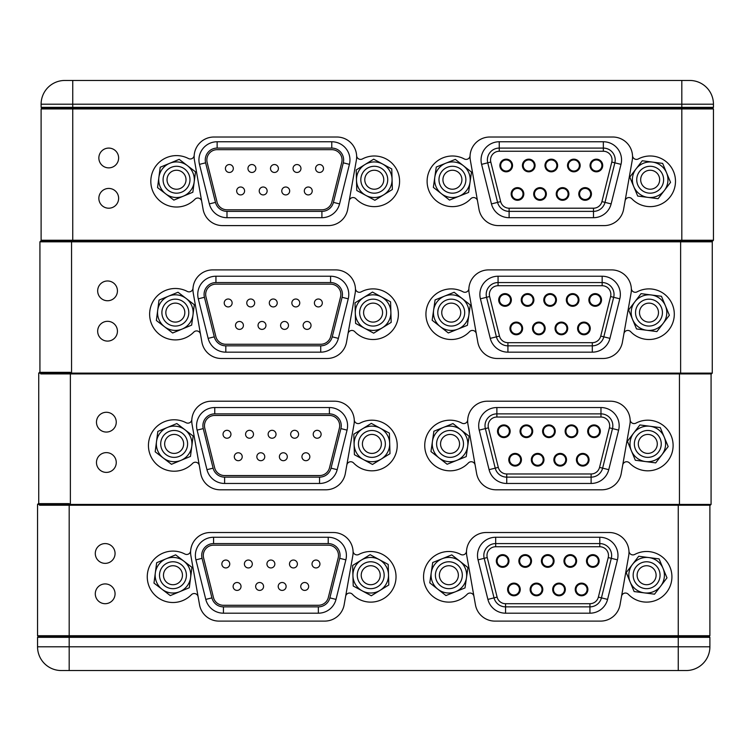 <?xml version="1.0" encoding="UTF-8"?>
<svg xmlns="http://www.w3.org/2000/svg" width="751" height="751" viewBox="0 0 751 751"><rect width="100%" height="100%" fill="white"/><g stroke="black" fill="none" stroke-linecap="round" stroke-linejoin="round"><path stroke-width="1.13" d="M462.56 554.895A3.952 3.952 0 0 0 466.512 551.168A19.77 19.77 0 0 0 466.784 555.721L473.937 596.322A3.952 3.952 0 0 0 467.178 594.276A25.309 25.309 0 0 1 423.555 576.806A25.309 25.309 0 0 1 460.71 554.435A3.952 3.952 0 0 0 462.56 554.895M621.537 596.322L628.7 555.721A19.77 19.77 0 0 0 628.962 551.168A3.952 3.952 0 0 0 634.764 554.435A25.309 25.309 0 0 1 671.92 576.806A25.309 25.309 0 0 1 628.296 594.276A3.952 3.952 0 0 0 621.537 596.322L620.044 604.762A19.77 19.77 0 0 1 600.575 621.105L494.9 621.105A19.77 19.77 0 0 1 475.43 604.762L473.937 596.322M345.638 596.322L352.801 555.721A19.77 19.77 0 0 0 353.064 551.168A3.952 3.952 0 0 0 358.865 554.435A25.309 25.309 0 0 1 396.03 576.806A25.309 25.309 0 0 1 352.397 594.276A3.952 3.952 0 0 0 345.638 596.322L344.155 604.762A19.77 19.77 0 0 1 324.676 621.105L219.001 621.105A19.77 19.77 0 0 1 199.531 604.762L198.123 596.801A3.952 3.952 0 0 0 191.392 594.726A25.703 25.703 0 0 1 147.262 576.806A25.703 25.703 0 0 1 184.868 554.022A3.952 3.952 0 0 0 190.641 550.812A19.77 19.77 0 0 0 190.885 555.721L198.123 596.801M105.178 563.363A9.885 9.885 0 0 0 115.063 553.468A9.885 9.885 0 0 0 105.178 543.583A9.885 9.885 0 0 0 95.293 553.468A9.885 9.885 0 0 0 105.178 563.363M105.178 603.701A9.885 9.885 0 0 0 115.063 593.816A9.885 9.885 0 0 0 105.178 583.921A9.885 9.885 0 0 0 95.293 593.816A9.885 9.885 0 0 0 105.178 603.701M69.186 504.428L37.55 504.428L37.55 635.731L709.892 635.731L709.104 636.529L38.339 636.529L37.55 635.731M353.064 551.168A19.77 19.77 0 0 0 333.322 532.515L210.355 532.515A19.77 19.77 0 0 0 190.641 550.812M628.962 551.168A19.77 19.77 0 0 0 609.221 532.515L486.254 532.515A19.77 19.77 0 0 0 466.512 551.168M709.892 505.226L709.892 635.731M37.55 504.428L38.339 503.639L69.186 503.639M686.161 670.54A23.732 23.732 0 0 0 689.202 670.343A23.732 23.732 0 0 1 686.161 670.54C691.549 670.145 691.549 670.145 686.161 670.54C691.549 670.145 691.549 670.145 686.161 670.54C691.549 670.145 691.549 670.145 686.161 670.54L61.282 670.54A23.732 23.732 0 0 1 37.55 646.808L709.892 646.808A23.732 23.732 0 0 1 686.161 670.54L678.247 670.54L678.247 637.317L37.55 637.317L37.55 646.808A23.732 23.732 0 0 0 61.282 670.54C55.893 670.145 55.893 670.145 61.282 670.54A23.732 23.732 0 0 1 37.55 646.808M37.55 637.317L38.339 636.529L709.104 636.529L709.892 637.317L709.892 646.808A23.732 23.732 0 0 1 690.169 670.202A23.732 23.732 0 0 0 709.892 646.808M709.892 637.317L678.247 637.317L678.247 505.226M69.186 505.226L69.186 670.54L61.282 670.54M689.934 670.239A23.732 23.732 0 0 1 689.211 670.343A23.732 23.732 0 0 0 689.934 670.239M185.384 570.075A13.443 13.443 0 0 1 178.118 587.648A13.443 13.443 0 0 1 160.545 580.373A13.443 13.443 0 0 1 167.82 562.799A13.443 13.443 0 0 1 185.384 570.075M164.197 578.861A9.491 9.491 0 0 0 176.607 583.996A9.491 9.491 0 0 0 181.733 571.586A9.491 9.491 0 0 0 169.332 566.461A9.491 9.491 0 0 0 164.197 578.861M156.527 582.044A17.799 17.799 0 0 0 162.141 589.347L153.983 583.095L156.659 562.724L175.64 554.848L191.946 567.352L189.28 587.733L170.289 595.599L162.141 589.347A17.799 17.799 0 0 0 190.613 577.538A17.799 17.799 0 0 0 166.149 558.782A17.799 17.799 0 0 0 156.527 582.044M382.165 568.169A13.443 13.443 0 0 1 377.772 586.672A13.443 13.443 0 0 1 359.269 582.278A13.443 13.443 0 0 1 363.662 563.776A13.443 13.443 0 0 1 382.165 568.169M362.63 580.204A9.491 9.491 0 0 0 375.697 583.302A9.491 9.491 0 0 0 378.795 570.244A9.491 9.491 0 0 0 365.737 567.146A9.491 9.491 0 0 0 362.63 580.204M355.561 584.56A17.799 17.799 0 0 0 362.264 590.887L353.223 586.005L352.632 565.465L370.121 554.679L388.211 564.442L388.802 584.982L371.304 595.768L362.264 590.887A17.799 17.799 0 0 0 388.502 574.712A17.799 17.799 0 0 0 361.381 560.077A17.799 17.799 0 0 0 355.561 584.56M461.349 570.225A13.443 13.443 0 0 1 453.867 587.704A13.443 13.443 0 0 1 436.378 580.223A13.443 13.443 0 0 1 443.86 562.743A13.443 13.443 0 0 1 461.349 570.225M440.058 578.758A9.491 9.491 0 0 0 452.393 584.034A9.491 9.491 0 0 0 457.678 571.689A9.491 9.491 0 0 0 445.334 566.414A9.491 9.491 0 0 0 440.058 578.758M432.341 581.847A17.799 17.799 0 0 0 437.871 589.216L429.788 582.87L432.707 562.527L451.783 554.886L467.939 567.578L465.019 587.92L445.944 595.571L437.871 589.216A17.799 17.799 0 0 0 466.484 577.754A17.799 17.799 0 0 0 442.245 558.706A17.799 17.799 0 0 0 432.341 581.847M659.951 576.946A13.443 13.443 0 0 1 644.884 588.559A13.443 13.443 0 0 1 633.271 573.501A13.443 13.443 0 0 1 648.338 561.889A13.443 13.443 0 0 1 659.951 576.946M637.195 574.008A9.491 9.491 0 0 0 645.391 584.635A9.491 9.491 0 0 0 656.027 576.439A9.491 9.491 0 0 0 647.831 565.813A9.491 9.491 0 0 0 637.195 574.008M628.962 572.947A17.799 17.799 0 0 0 630.183 582.072L626.231 572.591L638.707 556.256L659.087 558.894L666.991 577.857L654.515 594.191L634.135 591.553L630.183 582.072A17.799 17.799 0 0 0 660.758 586.024A17.799 17.799 0 0 0 648.892 557.571A17.799 17.799 0 0 0 628.962 572.947M225.807 560.039A3.952 3.952 0 0 1 229.759 563.992A3.952 3.952 0 0 1 225.807 567.944A3.952 3.952 0 0 1 221.855 563.992A3.952 3.952 0 0 1 225.807 560.039M248.346 560.039A3.952 3.952 0 0 1 252.308 563.992A3.952 3.952 0 0 1 248.346 567.944A3.952 3.952 0 0 1 244.394 563.992A3.952 3.952 0 0 1 248.346 560.039M270.895 560.039A3.952 3.952 0 0 1 274.847 563.992A3.952 3.952 0 0 1 270.895 567.944A3.952 3.952 0 0 1 266.934 563.992A3.952 3.952 0 0 1 270.895 560.039M293.434 560.039A3.952 3.952 0 0 1 297.387 563.992A3.952 3.952 0 0 1 293.434 567.944A3.952 3.952 0 0 1 289.482 563.992A3.952 3.952 0 0 1 293.434 560.039M315.974 560.039A3.952 3.952 0 0 1 319.935 563.992A3.952 3.952 0 0 1 315.974 567.944A3.952 3.952 0 0 1 312.022 563.992A3.952 3.952 0 0 1 315.974 560.039M304.709 582.504A3.952 3.952 0 0 1 308.661 586.456A3.952 3.952 0 0 1 304.709 590.408A3.952 3.952 0 0 1 300.747 586.456A3.952 3.952 0 0 1 304.709 582.504M282.16 582.504A3.952 3.952 0 0 1 286.122 586.456A3.952 3.952 0 0 1 282.16 590.408A3.952 3.952 0 0 1 278.208 586.456A3.952 3.952 0 0 1 282.16 582.504M259.621 582.504A3.952 3.952 0 0 1 263.573 586.456A3.952 3.952 0 0 1 259.621 590.408A3.952 3.952 0 0 1 255.669 586.456A3.952 3.952 0 0 1 259.621 582.504M237.081 582.504A3.952 3.952 0 0 1 241.033 586.456A3.952 3.952 0 0 1 237.081 590.408A3.952 3.952 0 0 1 233.12 586.456A3.952 3.952 0 0 1 237.081 582.504M213.575 545.17A10.279 10.279 0 0 0 203.596 557.937L213.453 597.486A10.279 10.279 0 0 0 223.432 605.278L318.349 605.278A10.279 10.279 0 0 0 328.328 597.486L338.185 557.937A10.279 10.279 0 0 0 328.215 545.17L213.575 545.17M201.709 555.449A11.866 11.866 0 0 0 202.057 558.322L211.923 597.871A11.866 11.866 0 0 0 223.432 606.864L318.349 606.864A11.866 11.866 0 0 0 329.867 597.871L339.724 558.322A11.866 11.866 0 0 0 328.215 543.583L213.575 543.583A11.866 11.866 0 0 0 201.709 555.449M508.192 560.988A5.539 5.539 0 0 0 502.654 555.449A5.539 5.539 0 0 0 497.115 560.988A5.539 5.539 0 0 0 502.654 566.526A5.539 5.539 0 0 0 508.192 560.988A5.539 5.539 0 0 1 502.654 566.526A5.539 5.539 0 0 1 497.115 560.988M530.732 560.988A5.539 5.539 0 0 0 525.193 555.449A5.539 5.539 0 0 0 519.654 560.988A5.539 5.539 0 0 0 525.193 566.526A5.539 5.539 0 0 0 530.732 560.988A5.539 5.539 0 0 1 525.193 566.526A5.539 5.539 0 0 1 519.654 560.988A5.539 5.539 0 0 0 525.193 566.526A5.539 5.539 0 0 0 530.732 560.988M553.271 560.988A5.539 5.539 0 0 0 547.742 555.449A5.539 5.539 0 0 0 542.203 560.988A5.539 5.539 0 0 0 547.742 566.526A5.539 5.539 0 0 0 553.271 560.988A5.539 5.539 0 0 1 547.742 566.526A5.539 5.539 0 0 1 542.203 560.988M575.82 560.988A5.539 5.539 0 0 0 570.281 555.449A5.539 5.539 0 0 0 564.743 560.988A5.539 5.539 0 0 0 570.281 566.526A5.539 5.539 0 0 0 575.82 560.988A5.539 5.539 0 0 1 570.281 566.526A5.539 5.539 0 0 1 564.743 560.988A5.539 5.539 0 0 0 570.281 566.526A5.539 5.539 0 0 0 575.82 560.988M598.359 560.988A5.539 5.539 0 0 0 592.821 555.449A5.539 5.539 0 0 0 587.291 560.988A5.539 5.539 0 0 0 592.821 566.526A5.539 5.539 0 0 0 598.359 560.988A5.539 5.539 0 0 1 592.821 566.526A5.539 5.539 0 0 1 587.291 560.988M587.085 589.46A5.539 5.539 0 0 0 581.556 583.921A5.539 5.539 0 0 0 576.017 589.46A5.539 5.539 0 0 0 581.556 594.999A5.539 5.539 0 0 0 587.085 589.46A5.539 5.539 0 0 1 581.556 594.999A5.539 5.539 0 0 1 576.017 589.46A5.539 5.539 0 0 0 581.556 594.999A5.539 5.539 0 0 0 587.085 589.46M564.545 589.46A5.539 5.539 0 0 0 559.007 583.921A5.539 5.539 0 0 0 553.468 589.46A5.539 5.539 0 0 0 559.007 594.999A5.539 5.539 0 0 0 564.545 589.46A5.539 5.539 0 0 1 559.007 594.999A5.539 5.539 0 0 1 553.468 589.46A5.539 5.539 0 0 0 559.007 594.999A5.539 5.539 0 0 0 564.545 589.46M542.006 589.46A5.539 5.539 0 0 0 536.467 583.921A5.539 5.539 0 0 0 530.929 589.46A5.539 5.539 0 0 0 536.467 594.999A5.539 5.539 0 0 0 542.006 589.46A5.539 5.539 0 0 1 536.467 594.999A5.539 5.539 0 0 1 530.929 589.46A5.539 5.539 0 0 0 536.467 594.999A5.539 5.539 0 0 0 542.006 589.46M519.457 589.46A5.539 5.539 0 0 0 513.919 583.921A5.539 5.539 0 0 0 508.389 589.46A5.539 5.539 0 0 0 513.919 594.999A5.539 5.539 0 0 0 519.457 589.46A5.539 5.539 0 0 1 513.919 594.999A5.539 5.539 0 0 1 508.389 589.46M483.822 555.449A11.866 11.866 0 0 1 495.688 543.583L495.688 537.256L599.786 537.256A18.193 18.193 0 0 1 617.435 559.852L607.578 599.401A18.193 18.193 0 0 1 589.929 613.192L505.554 613.192A18.193 18.193 0 0 1 487.897 599.401L478.04 559.852L484.179 558.322A11.866 11.866 0 0 1 495.688 543.583L599.786 543.583A11.866 11.866 0 0 1 611.295 558.322L601.438 597.871A11.866 11.866 0 0 1 589.929 606.864L505.554 606.864A11.866 11.866 0 0 1 494.036 597.871L484.179 558.322L487.249 557.552L497.106 597.101A8.702 8.702 0 0 0 505.554 603.701L589.929 603.701A8.702 8.702 0 0 0 598.369 597.101L608.226 557.552A8.702 8.702 0 0 0 599.786 546.747L495.688 546.747A8.702 8.702 0 0 0 487.249 557.552M463.752 423.592A3.952 3.952 0 0 0 467.695 419.865A19.77 19.77 0 0 0 467.967 424.418L475.13 465.01A3.952 3.952 0 0 0 468.371 462.973A25.309 25.309 0 0 1 424.737 445.503A25.309 25.309 0 0 1 461.903 423.132A3.952 3.952 0 0 0 463.752 423.592M622.72 465.01L629.882 424.418A19.77 19.77 0 0 0 630.155 419.865A3.952 3.952 0 0 0 635.947 423.132A25.309 25.309 0 0 1 673.112 445.503A25.309 25.309 0 0 1 629.479 462.973A3.952 3.952 0 0 0 622.72 465.01L621.237 473.459A19.77 19.77 0 0 1 601.758 489.802L496.092 489.802A19.77 19.77 0 0 1 476.613 473.459L475.13 465.01M346.831 465.01L353.984 424.418A19.77 19.77 0 0 0 354.256 419.865A3.952 3.952 0 0 0 360.058 423.132A25.309 25.309 0 0 1 397.213 445.503A25.309 25.309 0 0 1 353.58 462.973A3.952 3.952 0 0 0 346.831 465.01L345.338 473.459A19.77 19.77 0 0 1 325.859 489.802L220.193 489.802A19.77 19.77 0 0 1 200.714 473.459L199.315 465.498A3.952 3.952 0 0 0 192.585 463.423A25.703 25.703 0 0 1 148.445 445.503A25.703 25.703 0 0 1 186.051 422.71A3.952 3.952 0 0 0 191.824 419.499A19.77 19.77 0 0 0 192.068 424.418L199.315 465.498M106.37 432.06A9.885 9.885 0 0 0 116.255 422.165A9.885 9.885 0 0 0 106.37 412.28A9.885 9.885 0 0 0 96.475 422.165A9.885 9.885 0 0 0 106.37 432.06M106.37 472.398A9.885 9.885 0 0 0 116.255 462.513A9.885 9.885 0 0 0 106.37 452.618A9.885 9.885 0 0 0 96.475 462.513A9.885 9.885 0 0 0 106.37 472.398M70.378 373.125L38.733 373.125L38.733 503.639M38.733 504.428L711.075 504.428L710.286 505.226L39.531 505.226M354.256 419.865A19.77 19.77 0 0 0 334.514 401.203L211.547 401.203A19.77 19.77 0 0 0 191.824 419.499M630.155 419.865A19.77 19.77 0 0 0 610.403 401.203L487.437 401.203A19.77 19.77 0 0 0 467.695 419.865M711.075 373.914L711.075 504.428M38.733 373.125L39.531 372.336L70.378 372.336M186.577 438.772A13.443 13.443 0 0 1 179.301 456.345A13.443 13.443 0 0 1 161.737 449.07A13.443 13.443 0 0 1 169.003 431.496A13.443 13.443 0 0 1 186.577 438.772M165.389 447.558A9.491 9.491 0 0 0 177.79 452.684A9.491 9.491 0 0 0 182.925 440.283A9.491 9.491 0 0 0 170.515 435.148A9.491 9.491 0 0 0 165.389 447.558M157.71 450.741A17.799 17.799 0 0 0 163.324 458.044L155.175 451.792L157.841 431.412L176.832 423.545L193.138 436.049L190.463 456.42L171.481 464.296L163.324 458.044A17.799 17.799 0 0 0 191.796 446.235A17.799 17.799 0 0 0 167.332 427.479A17.799 17.799 0 0 0 157.71 450.741M383.348 436.866A13.443 13.443 0 0 1 378.955 455.369A13.443 13.443 0 0 1 360.452 450.975A13.443 13.443 0 0 1 364.845 432.473A13.443 13.443 0 0 1 383.348 436.866M363.822 448.901A9.491 9.491 0 0 0 376.88 451.999A9.491 9.491 0 0 0 379.978 438.941A9.491 9.491 0 0 0 366.92 435.843A9.491 9.491 0 0 0 363.822 448.901M356.753 453.257A17.799 17.799 0 0 0 363.446 459.584L354.406 454.702L353.815 434.162L371.313 423.376L389.394 433.139L389.985 453.679L372.487 464.465L363.446 459.584A17.799 17.799 0 0 0 389.694 443.409A17.799 17.799 0 0 0 362.564 428.774A17.799 17.799 0 0 0 356.753 453.257M462.532 438.922A13.443 13.443 0 0 1 455.05 456.401A13.443 13.443 0 0 1 437.57 448.92A13.443 13.443 0 0 1 445.052 431.44A13.443 13.443 0 0 1 462.532 438.922M441.241 447.455A9.491 9.491 0 0 0 453.585 452.731A9.491 9.491 0 0 0 458.861 440.386A9.491 9.491 0 0 0 446.516 435.111A9.491 9.491 0 0 0 441.241 447.455M433.534 450.544A17.799 17.799 0 0 0 439.053 457.913L430.971 451.567L433.89 431.224L452.966 423.583L469.131 436.275L466.211 456.617L447.136 464.259L439.053 457.913A17.799 17.799 0 0 0 467.666 446.451A17.799 17.799 0 0 0 443.428 427.403A17.799 17.799 0 0 0 433.534 450.544M661.133 445.643A13.443 13.443 0 0 1 646.076 457.256A13.443 13.443 0 0 1 634.464 442.198A13.443 13.443 0 0 1 649.521 430.586A13.443 13.443 0 0 1 661.133 445.643M638.388 442.705A9.491 9.491 0 0 0 646.583 453.332A9.491 9.491 0 0 0 657.209 445.136A9.491 9.491 0 0 0 649.014 434.51A9.491 9.491 0 0 0 638.388 442.705M630.145 441.635A17.799 17.799 0 0 0 631.375 450.769L627.414 441.288L639.89 424.953L660.27 427.591L668.174 446.554L655.707 462.888L635.327 460.25L631.375 450.769A17.799 17.799 0 0 0 661.941 454.721A17.799 17.799 0 0 0 650.084 426.268A17.799 17.799 0 0 0 630.145 441.635M226.99 430.314A3.952 3.952 0 0 1 230.951 434.275A3.952 3.952 0 0 1 226.99 438.227A3.952 3.952 0 0 1 223.038 434.275A3.952 3.952 0 0 1 226.99 430.314M249.539 430.314A3.952 3.952 0 0 1 253.491 434.275A3.952 3.952 0 0 1 249.539 438.227A3.952 3.952 0 0 1 245.577 434.275A3.952 3.952 0 0 1 249.539 430.314M272.078 430.314A3.952 3.952 0 0 1 276.03 434.275A3.952 3.952 0 0 1 272.078 438.227A3.952 3.952 0 0 1 268.126 434.275A3.952 3.952 0 0 1 272.078 430.314M294.617 430.314A3.952 3.952 0 0 1 298.579 434.275A3.952 3.952 0 0 1 294.617 438.227A3.952 3.952 0 0 1 290.665 434.275A3.952 3.952 0 0 1 294.617 430.314M317.166 430.314A3.952 3.952 0 0 1 321.118 434.275A3.952 3.952 0 0 1 317.166 438.227A3.952 3.952 0 0 1 313.214 434.275A3.952 3.952 0 0 1 317.166 430.314M305.892 452.778A3.952 3.952 0 0 1 309.844 456.73A3.952 3.952 0 0 1 305.892 460.692A3.952 3.952 0 0 1 301.94 456.73A3.952 3.952 0 0 1 305.892 452.778M283.352 452.778A3.952 3.952 0 0 1 287.304 456.73A3.952 3.952 0 0 1 283.352 460.692A3.952 3.952 0 0 1 279.391 456.73A3.952 3.952 0 0 1 283.352 452.778M260.804 452.778A3.952 3.952 0 0 1 264.765 456.73A3.952 3.952 0 0 1 260.804 460.692A3.952 3.952 0 0 1 256.851 456.73A3.952 3.952 0 0 1 260.804 452.778M238.264 452.778A3.952 3.952 0 0 1 242.216 456.73A3.952 3.952 0 0 1 238.264 460.692A3.952 3.952 0 0 1 234.312 456.73A3.952 3.952 0 0 1 238.264 452.778M214.758 415.444A10.279 10.279 0 0 0 204.779 428.211L214.645 467.76A10.279 10.279 0 0 0 224.615 475.561L319.541 475.561A10.279 10.279 0 0 0 329.511 467.76L339.377 428.211A10.279 10.279 0 0 0 329.398 415.444L214.758 415.444M202.892 425.723A11.866 11.866 0 0 0 203.249 428.596L213.106 468.145A11.866 11.866 0 0 0 224.615 477.138L319.541 477.138A11.866 11.866 0 0 0 331.05 468.145L340.907 428.596A11.866 11.866 0 0 0 329.398 413.867L214.758 413.867A11.866 11.866 0 0 0 202.892 425.723M509.375 431.262A5.539 5.539 0 0 0 503.837 425.723A5.539 5.539 0 0 0 498.298 431.262A5.539 5.539 0 0 0 503.837 436.8A5.539 5.539 0 0 0 509.375 431.262A5.539 5.539 0 0 1 503.837 436.8A5.539 5.539 0 0 1 498.298 431.262M531.915 431.262A5.539 5.539 0 0 0 526.385 425.723A5.539 5.539 0 0 0 520.847 431.262A5.539 5.539 0 0 0 526.385 436.8A5.539 5.539 0 0 0 531.915 431.262A5.539 5.539 0 0 1 526.385 436.8A5.539 5.539 0 0 1 520.847 431.262M554.463 431.262A5.539 5.539 0 0 0 548.925 425.723A5.539 5.539 0 0 0 543.386 431.262A5.539 5.539 0 0 0 548.925 436.8A5.539 5.539 0 0 0 554.463 431.262A5.539 5.539 0 0 1 548.925 436.8A5.539 5.539 0 0 1 543.386 431.262A5.539 5.539 0 0 0 548.925 436.8A5.539 5.539 0 0 0 554.463 431.262M577.003 431.262A5.539 5.539 0 0 0 571.464 425.723A5.539 5.539 0 0 0 565.935 431.262A5.539 5.539 0 0 0 571.464 436.8A5.539 5.539 0 0 0 577.003 431.262A5.539 5.539 0 0 1 571.464 436.8A5.539 5.539 0 0 1 565.935 431.262A5.539 5.539 0 0 0 571.464 436.8A5.539 5.539 0 0 0 577.003 431.262M599.551 431.262A5.539 5.539 0 0 0 594.013 425.723A5.539 5.539 0 0 0 588.474 431.262A5.539 5.539 0 0 0 594.013 436.8A5.539 5.539 0 0 0 599.551 431.262A5.539 5.539 0 0 1 594.013 436.8A5.539 5.539 0 0 1 588.474 431.262M588.277 459.743A5.539 5.539 0 0 0 582.738 454.205A5.539 5.539 0 0 0 577.2 459.743A5.539 5.539 0 0 0 582.738 465.273A5.539 5.539 0 0 0 588.277 459.743A5.539 5.539 0 0 1 582.738 465.273A5.539 5.539 0 0 1 577.2 459.743A5.539 5.539 0 0 0 582.738 465.273A5.539 5.539 0 0 0 588.277 459.743M565.728 459.743A5.539 5.539 0 0 0 560.199 454.205A5.539 5.539 0 0 0 554.66 459.743A5.539 5.539 0 0 0 560.199 465.273A5.539 5.539 0 0 0 565.728 459.743A5.539 5.539 0 0 1 560.199 465.273A5.539 5.539 0 0 1 554.66 459.743M543.189 459.743A5.539 5.539 0 0 0 537.65 454.205A5.539 5.539 0 0 0 532.112 459.743A5.539 5.539 0 0 0 537.65 465.273A5.539 5.539 0 0 0 543.189 459.743A5.539 5.539 0 0 1 537.65 465.273A5.539 5.539 0 0 1 532.112 459.743A5.539 5.539 0 0 0 537.65 465.273A5.539 5.539 0 0 0 543.189 459.743M520.65 459.743A5.539 5.539 0 0 0 515.111 454.205A5.539 5.539 0 0 0 509.572 459.743A5.539 5.539 0 0 0 515.111 465.273A5.539 5.539 0 0 0 520.65 459.743A5.539 5.539 0 0 1 515.111 465.273A5.539 5.539 0 0 1 509.572 459.743A5.539 5.539 0 0 0 515.111 465.273A5.539 5.539 0 0 0 520.65 459.743M485.015 425.723A11.866 11.866 0 0 1 496.88 413.867L496.88 407.54L600.969 407.54A18.193 18.193 0 0 1 618.627 430.126L608.761 469.675A18.193 18.193 0 0 1 591.112 483.466L506.737 483.466A18.193 18.193 0 0 1 489.089 469.675L479.222 430.126L485.362 428.596A11.866 11.866 0 0 1 496.88 413.867L600.969 413.867A11.866 11.866 0 0 1 612.487 428.596L602.621 468.145A11.866 11.866 0 0 1 591.112 477.138L506.737 477.138A11.866 11.866 0 0 1 495.228 468.145L485.362 428.596L488.432 427.835L498.298 467.385A8.702 8.702 0 0 0 506.737 473.975L591.112 473.975A8.702 8.702 0 0 0 599.551 467.385L609.418 427.835A8.702 8.702 0 0 0 600.969 417.03L496.88 417.03A8.702 8.702 0 0 0 488.432 427.835M464.935 292.289A3.952 3.952 0 0 0 468.887 288.562A19.77 19.77 0 0 0 469.15 293.115L476.312 333.707A3.952 3.952 0 0 0 469.553 331.67A25.309 25.309 0 0 1 425.93 314.2A25.309 25.309 0 0 1 463.085 291.829A3.952 3.952 0 0 0 464.935 292.289M623.912 333.707L631.065 293.115A19.77 19.77 0 0 0 631.338 288.562A3.952 3.952 0 0 0 637.139 291.829A25.309 25.309 0 0 1 674.295 314.2A25.309 25.309 0 0 1 630.671 331.67A3.952 3.952 0 0 0 623.912 333.707L622.419 342.156A19.77 19.77 0 0 1 602.95 358.49L497.275 358.49A19.77 19.77 0 0 1 477.805 342.156L476.312 333.707M348.013 333.707L355.176 293.115A19.77 19.77 0 0 0 355.439 288.562A3.952 3.952 0 0 0 361.24 291.829A25.309 25.309 0 0 1 398.396 314.2A25.309 25.309 0 0 1 354.772 331.67A3.952 3.952 0 0 0 348.013 333.707L346.521 342.156A19.77 19.77 0 0 1 327.051 358.49L221.376 358.49A19.77 19.77 0 0 1 201.906 342.156L200.498 334.195A3.952 3.952 0 0 0 193.767 332.12A25.703 25.703 0 0 1 149.637 314.2A25.703 25.703 0 0 1 187.234 291.407A3.952 3.952 0 0 0 193.007 288.196A19.77 19.77 0 0 0 193.26 293.115L200.498 334.195M107.553 300.747A9.885 9.885 0 0 0 117.438 290.862A9.885 9.885 0 0 0 107.553 280.977A9.885 9.885 0 0 0 97.668 290.862A9.885 9.885 0 0 0 107.553 300.747M107.553 341.095A9.885 9.885 0 0 0 117.438 331.2A9.885 9.885 0 0 0 107.553 321.315A9.885 9.885 0 0 0 97.668 331.2A9.885 9.885 0 0 0 107.553 341.095M39.925 373.125L712.267 373.125L712.267 241.822L39.925 241.822L39.925 372.336M355.439 288.562A19.77 19.77 0 0 0 335.697 269.9L212.73 269.9A19.77 19.77 0 0 0 193.007 288.196M631.338 288.562A19.77 19.77 0 0 0 611.596 269.9L488.629 269.9A19.77 19.77 0 0 0 468.887 288.562M39.925 241.822L40.714 241.033L71.561 241.033L71.561 373.914L40.714 373.914M712.267 373.125L711.469 373.914L71.561 373.914M712.267 241.822L711.469 241.033M187.759 307.469A13.443 13.443 0 0 1 180.493 325.042A13.443 13.443 0 0 1 162.92 317.767A13.443 13.443 0 0 1 170.186 300.193A13.443 13.443 0 0 1 187.759 307.469M166.572 316.255A9.491 9.491 0 0 0 178.973 321.381A9.491 9.491 0 0 0 184.108 308.98A9.491 9.491 0 0 0 171.707 303.845A9.491 9.491 0 0 0 166.572 316.255M158.902 319.438A17.799 17.799 0 0 0 164.516 326.741L156.358 320.489L159.034 300.109L178.015 292.242L194.321 304.746L191.646 325.117L172.664 332.993L164.516 326.741A17.799 17.799 0 0 0 192.988 314.932A17.799 17.799 0 0 0 168.524 296.176A17.799 17.799 0 0 0 158.902 319.438M384.531 305.563A13.443 13.443 0 0 1 380.147 324.066A13.443 13.443 0 0 1 361.644 319.673A13.443 13.443 0 0 1 366.028 301.17A13.443 13.443 0 0 1 384.531 305.563M365.005 317.598A9.491 9.491 0 0 0 378.072 320.696A9.491 9.491 0 0 0 381.17 307.638A9.491 9.491 0 0 0 368.112 304.54A9.491 9.491 0 0 0 365.005 317.598M357.936 321.954A17.799 17.799 0 0 0 364.639 328.281L355.589 323.399L355.007 302.86L372.496 292.073L390.586 301.836L391.177 322.376L373.679 333.162L364.639 328.281A17.799 17.799 0 0 0 390.877 312.106A17.799 17.799 0 0 0 363.747 297.462A17.799 17.799 0 0 0 357.936 321.954M463.724 307.619A13.443 13.443 0 0 1 456.242 325.099A13.443 13.443 0 0 1 438.753 317.617A13.443 13.443 0 0 1 446.235 300.137A13.443 13.443 0 0 1 463.724 307.619M442.423 316.143A9.491 9.491 0 0 0 454.768 321.428A9.491 9.491 0 0 0 460.044 309.083A9.491 9.491 0 0 0 447.709 303.808A9.491 9.491 0 0 0 442.423 316.143M434.716 319.241A17.799 17.799 0 0 0 440.236 326.61L432.163 320.264L435.082 299.921L454.158 292.27L470.314 304.972L467.394 325.314L448.319 332.956L440.236 326.61A17.799 17.799 0 0 0 468.859 315.148A17.799 17.799 0 0 0 444.62 296.101A17.799 17.799 0 0 0 434.716 319.241M662.316 314.34A13.443 13.443 0 0 1 647.259 325.953A13.443 13.443 0 0 1 635.646 310.895A13.443 13.443 0 0 1 650.704 299.283A13.443 13.443 0 0 1 662.316 314.34M639.57 311.402A9.491 9.491 0 0 0 647.766 322.029A9.491 9.491 0 0 0 658.402 313.834A9.491 9.491 0 0 0 650.197 303.207A9.491 9.491 0 0 0 639.57 311.402M631.338 310.332A17.799 17.799 0 0 0 632.558 319.466L628.606 309.985L641.072 293.65L661.453 296.288L669.366 315.251L656.89 331.585L636.51 328.947L632.558 319.466A17.799 17.799 0 0 0 663.133 323.418A17.799 17.799 0 0 0 651.267 294.965A17.799 17.799 0 0 0 631.338 310.332M228.182 299.011A3.952 3.952 0 0 1 232.134 302.963A3.952 3.952 0 0 1 228.182 306.924A3.952 3.952 0 0 1 224.22 302.963A3.952 3.952 0 0 1 228.182 299.011M250.721 299.011A3.952 3.952 0 0 1 254.673 302.963A3.952 3.952 0 0 1 250.721 306.924A3.952 3.952 0 0 1 246.769 302.963A3.952 3.952 0 0 1 250.721 299.011M273.261 299.011A3.952 3.952 0 0 1 277.222 302.963A3.952 3.952 0 0 1 273.261 306.924A3.952 3.952 0 0 1 269.309 302.963A3.952 3.952 0 0 1 273.261 299.011M295.81 299.011A3.952 3.952 0 0 1 299.762 302.963A3.952 3.952 0 0 1 295.81 306.924A3.952 3.952 0 0 1 291.857 302.963A3.952 3.952 0 0 1 295.81 299.011M318.349 299.011A3.952 3.952 0 0 1 322.31 302.963A3.952 3.952 0 0 1 318.349 306.924A3.952 3.952 0 0 1 314.397 302.963A3.952 3.952 0 0 1 318.349 299.011M307.084 321.475A3.952 3.952 0 0 1 311.036 325.427A3.952 3.952 0 0 1 307.084 329.389A3.952 3.952 0 0 1 303.122 325.427A3.952 3.952 0 0 1 307.084 321.475M284.535 321.475A3.952 3.952 0 0 1 288.487 325.427A3.952 3.952 0 0 1 284.535 329.389A3.952 3.952 0 0 1 280.583 325.427A3.952 3.952 0 0 1 284.535 321.475M261.996 321.475A3.952 3.952 0 0 1 265.948 325.427A3.952 3.952 0 0 1 261.996 329.389A3.952 3.952 0 0 1 258.034 325.427A3.952 3.952 0 0 1 261.996 321.475M239.447 321.475A3.952 3.952 0 0 1 243.408 325.427A3.952 3.952 0 0 1 239.447 329.389A3.952 3.952 0 0 1 235.495 325.427A3.952 3.952 0 0 1 239.447 321.475M215.941 284.141A10.279 10.279 0 0 0 205.971 296.908L215.828 336.457A10.279 10.279 0 0 0 225.807 344.258L320.724 344.258A10.279 10.279 0 0 0 330.703 336.457L340.56 296.908A10.279 10.279 0 0 0 330.581 284.141L215.941 284.141M204.084 294.42A11.866 11.866 0 0 0 204.432 297.293L214.288 336.842A11.866 11.866 0 0 0 225.807 345.835L320.724 345.835A11.866 11.866 0 0 0 332.233 336.842L342.099 297.293A11.866 11.866 0 0 0 330.581 282.554L215.941 282.554A11.866 11.866 0 0 0 204.084 294.42M510.558 299.959A5.539 5.539 0 0 0 505.029 294.42A5.539 5.539 0 0 0 499.49 299.959A5.539 5.539 0 0 0 505.029 305.497A5.539 5.539 0 0 0 510.558 299.959A5.539 5.539 0 0 1 505.029 305.497A5.539 5.539 0 0 1 499.49 299.959M533.107 299.959A5.539 5.539 0 0 0 527.568 294.42A5.539 5.539 0 0 0 522.029 299.959A5.539 5.539 0 0 0 527.568 305.497A5.539 5.539 0 0 0 533.107 299.959A5.539 5.539 0 0 1 527.568 305.497A5.539 5.539 0 0 1 522.029 299.959A5.539 5.539 0 0 0 527.568 305.497A5.539 5.539 0 0 0 533.107 299.959M555.646 299.959A5.539 5.539 0 0 0 550.107 294.42A5.539 5.539 0 0 0 544.578 299.959A5.539 5.539 0 0 0 550.107 305.497A5.539 5.539 0 0 0 555.646 299.959A5.539 5.539 0 0 1 550.107 305.497A5.539 5.539 0 0 1 544.578 299.959M578.195 299.959A5.539 5.539 0 0 0 572.656 294.42A5.539 5.539 0 0 0 567.118 299.959A5.539 5.539 0 0 0 572.656 305.497A5.539 5.539 0 0 0 578.195 299.959A5.539 5.539 0 0 1 572.656 305.497A5.539 5.539 0 0 1 567.118 299.959A5.539 5.539 0 0 0 572.656 305.497A5.539 5.539 0 0 0 578.195 299.959M600.734 299.959A5.539 5.539 0 0 0 595.196 294.42A5.539 5.539 0 0 0 589.657 299.959A5.539 5.539 0 0 0 595.196 305.497A5.539 5.539 0 0 0 600.734 299.959A5.539 5.539 0 0 1 595.196 305.497A5.539 5.539 0 0 1 589.657 299.959M589.46 328.44A5.539 5.539 0 0 0 583.921 322.902A5.539 5.539 0 0 0 578.392 328.44A5.539 5.539 0 0 0 583.921 333.97A5.539 5.539 0 0 0 589.46 328.44A5.539 5.539 0 0 1 583.921 333.97A5.539 5.539 0 0 1 578.392 328.44A5.539 5.539 0 0 0 583.921 333.97A5.539 5.539 0 0 0 589.46 328.44M566.921 328.44A5.539 5.539 0 0 0 561.382 322.902A5.539 5.539 0 0 0 555.843 328.44A5.539 5.539 0 0 0 561.382 333.97A5.539 5.539 0 0 0 566.921 328.44A5.539 5.539 0 0 1 561.382 333.97A5.539 5.539 0 0 1 555.843 328.44A5.539 5.539 0 0 0 561.382 333.97A5.539 5.539 0 0 0 566.921 328.44M544.372 328.44A5.539 5.539 0 0 0 538.842 322.902A5.539 5.539 0 0 0 533.304 328.44A5.539 5.539 0 0 0 538.842 333.97A5.539 5.539 0 0 0 544.372 328.44A5.539 5.539 0 0 1 538.842 333.97A5.539 5.539 0 0 1 533.304 328.44A5.539 5.539 0 0 0 538.842 333.97A5.539 5.539 0 0 0 544.372 328.44M521.832 328.44A5.539 5.539 0 0 0 516.294 322.902A5.539 5.539 0 0 0 510.755 328.44A5.539 5.539 0 0 0 516.294 333.97A5.539 5.539 0 0 0 521.832 328.44A5.539 5.539 0 0 1 516.294 333.97A5.539 5.539 0 0 1 510.755 328.44M486.197 294.42A11.866 11.866 0 0 1 498.063 282.554L498.063 276.227L602.161 276.227A18.193 18.193 0 0 1 619.81 298.823L609.953 338.372A18.193 18.193 0 0 1 592.295 352.163L507.92 352.163A18.193 18.193 0 0 1 490.272 338.372L480.415 298.823L486.554 297.293A11.866 11.866 0 0 1 498.063 282.554L602.161 282.554A11.866 11.866 0 0 1 613.67 297.293L603.813 336.842A11.866 11.866 0 0 1 592.295 345.835L507.92 345.835A11.866 11.866 0 0 1 496.411 336.842L486.554 297.293L489.624 296.532L499.481 336.082A8.702 8.702 0 0 0 507.92 342.672L592.295 342.672A8.702 8.702 0 0 0 600.744 336.082L610.601 296.532A8.702 8.702 0 0 0 602.161 285.727L498.063 285.727A8.702 8.702 0 0 0 489.624 296.532M466.118 159.4A3.952 3.952 0 0 0 470.07 155.673A19.77 19.77 0 0 0 470.342 160.226L477.495 200.827A3.952 3.952 0 0 0 470.746 198.78A25.309 25.309 0 0 1 427.112 181.31A25.309 25.309 0 0 1 464.268 158.94A3.952 3.952 0 0 0 466.118 159.4M625.095 200.827L632.258 160.226A19.77 19.77 0 0 0 632.52 155.673A3.952 3.952 0 0 0 638.322 158.94A25.309 25.309 0 0 1 675.487 181.31A25.309 25.309 0 0 1 631.854 198.78A3.952 3.952 0 0 0 625.095 200.827L623.612 209.266A19.77 19.77 0 0 1 604.133 225.61L498.457 225.61A19.77 19.77 0 0 1 478.988 209.266L477.495 200.827M349.196 200.827L356.359 160.226A19.77 19.77 0 0 0 356.631 155.673A3.952 3.952 0 0 0 362.423 158.94A25.309 25.309 0 0 1 399.588 181.31A25.309 25.309 0 0 1 355.955 198.78A3.952 3.952 0 0 0 349.196 200.827L347.713 209.266A19.77 19.77 0 0 1 328.234 225.61L222.568 225.61A19.77 19.77 0 0 1 203.089 209.266L201.69 201.306A3.952 3.952 0 0 0 194.96 199.231A25.703 25.703 0 0 1 150.82 181.31A25.703 25.703 0 0 1 188.426 158.527A3.952 3.952 0 0 0 194.199 155.316A19.77 19.77 0 0 0 194.443 160.226L201.69 201.306M108.735 167.867A9.885 9.885 0 0 0 118.63 157.982A9.885 9.885 0 0 0 108.735 148.088A9.885 9.885 0 0 0 98.85 157.982A9.885 9.885 0 0 0 108.735 167.867M108.735 208.205A9.885 9.885 0 0 0 118.63 198.32A9.885 9.885 0 0 0 108.735 188.435A9.885 9.885 0 0 0 98.85 198.32A9.885 9.885 0 0 0 108.735 208.205M713.45 240.245L713.45 108.933L41.108 108.933L41.108 240.245L713.45 240.245L712.661 241.033L41.896 241.033L41.108 240.245M356.631 155.673A19.77 19.77 0 0 0 336.88 137.02L213.913 137.02A19.77 19.77 0 0 0 194.199 155.316M632.52 155.673A19.77 19.77 0 0 0 612.778 137.02L489.812 137.02A19.77 19.77 0 0 0 470.07 155.673M41.108 108.933L41.896 108.144L712.661 108.144L41.896 108.144L41.108 107.355L713.45 107.355L713.45 104.192L681.814 104.192L681.814 241.033M713.45 108.933L712.661 108.144L713.45 107.355M681.814 80.46L689.718 80.46L681.814 80.46L681.814 104.192L72.753 104.192L72.753 80.46L64.839 80.46L689.718 80.46C695.567 80.92 695.567 80.92 689.718 80.46A23.732 23.732 0 0 1 713.45 104.192A23.732 23.732 0 0 0 694.065 80.864A23.732 23.732 0 0 1 713.45 104.192M72.753 80.46L64.839 80.46C59 80.92 59 80.92 64.839 80.46L72.753 80.46M72.753 241.033L72.753 104.192L41.108 104.192L41.108 107.355M689.718 80.46A23.732 23.732 0 0 1 693.811 80.817A23.732 23.732 0 0 0 689.718 80.46M41.108 104.192A23.732 23.732 0 0 1 64.839 80.46M188.952 174.579A13.443 13.443 0 0 1 181.676 192.153A13.443 13.443 0 0 1 164.103 184.877A13.443 13.443 0 0 1 171.378 167.313A13.443 13.443 0 0 1 188.952 174.579M167.755 183.366A9.491 9.491 0 0 0 180.165 188.501A9.491 9.491 0 0 0 185.29 176.091A9.491 9.491 0 0 0 172.89 170.965A9.491 9.491 0 0 0 167.755 183.366M160.085 186.548A17.799 17.799 0 0 0 165.699 193.852L157.541 187.6L160.216 167.229L179.198 159.353L195.513 171.857L192.838 192.237L173.856 200.104L165.699 193.852A17.799 17.799 0 0 0 194.171 182.042A17.799 17.799 0 0 0 169.707 163.286A17.799 17.799 0 0 0 160.085 186.548M385.723 172.674A13.443 13.443 0 0 1 381.33 191.176A13.443 13.443 0 0 1 362.827 186.783A13.443 13.443 0 0 1 367.22 168.28A13.443 13.443 0 0 1 385.723 172.674M366.197 184.708A9.491 9.491 0 0 0 379.255 187.806A9.491 9.491 0 0 0 382.353 174.748A9.491 9.491 0 0 0 369.295 171.65A9.491 9.491 0 0 0 366.197 184.708M359.119 189.064A17.799 17.799 0 0 0 365.821 195.391L356.781 190.51L356.19 169.97L373.688 159.184L391.769 168.947L392.36 189.487L374.862 200.273L365.821 195.391A17.799 17.799 0 0 0 392.06 179.217A17.799 17.799 0 0 0 364.939 164.582A17.799 17.799 0 0 0 359.119 189.064M464.907 174.73A13.443 13.443 0 0 1 457.425 192.209A13.443 13.443 0 0 1 439.945 184.737A13.443 13.443 0 0 1 447.418 167.248A13.443 13.443 0 0 1 464.907 174.73M443.616 183.263A9.491 9.491 0 0 0 455.951 188.539A9.491 9.491 0 0 0 461.236 176.203A9.491 9.491 0 0 0 448.891 170.918A9.491 9.491 0 0 0 443.616 183.263M435.899 186.351A17.799 17.799 0 0 0 441.428 193.72L433.346 187.374L436.265 167.032L455.341 159.39L471.497 172.082L468.586 192.425L449.502 200.076L441.428 193.72A17.799 17.799 0 0 0 470.042 182.258A17.799 17.799 0 0 0 445.803 163.211A17.799 17.799 0 0 0 435.899 186.351M663.508 181.451A13.443 13.443 0 0 1 648.451 193.063A13.443 13.443 0 0 1 636.839 178.006A13.443 13.443 0 0 1 651.896 166.393A13.443 13.443 0 0 1 663.508 181.451M640.753 178.513A9.491 9.491 0 0 0 648.958 189.139A9.491 9.491 0 0 0 659.585 180.944A9.491 9.491 0 0 0 651.389 170.317A9.491 9.491 0 0 0 640.753 178.513M632.52 177.452A17.799 17.799 0 0 0 633.741 186.577L629.789 177.095L642.265 160.761L662.645 163.399L670.549 182.362L658.083 198.696L637.702 196.067L633.741 186.577A17.799 17.799 0 0 0 664.316 190.529A17.799 17.799 0 0 0 652.45 162.085A17.799 17.799 0 0 0 632.52 177.452M229.365 164.544A3.952 3.952 0 0 1 233.317 168.496A3.952 3.952 0 0 1 229.365 172.458A3.952 3.952 0 0 1 225.413 168.496A3.952 3.952 0 0 1 229.365 164.544M251.904 164.544A3.952 3.952 0 0 1 255.866 168.496A3.952 3.952 0 0 1 251.904 172.458A3.952 3.952 0 0 1 247.952 168.496A3.952 3.952 0 0 1 251.904 164.544M274.453 164.544A3.952 3.952 0 0 1 278.405 168.496A3.952 3.952 0 0 1 274.453 172.458A3.952 3.952 0 0 1 270.501 168.496A3.952 3.952 0 0 1 274.453 164.544M296.992 164.544A3.952 3.952 0 0 1 300.954 168.496A3.952 3.952 0 0 1 296.992 172.458A3.952 3.952 0 0 1 293.04 168.496A3.952 3.952 0 0 1 296.992 164.544M319.541 164.544A3.952 3.952 0 0 1 323.493 168.496A3.952 3.952 0 0 1 319.541 172.458A3.952 3.952 0 0 1 315.58 168.496A3.952 3.952 0 0 1 319.541 164.544M308.267 187.008A3.952 3.952 0 0 1 312.219 190.961A3.952 3.952 0 0 1 308.267 194.913A3.952 3.952 0 0 1 304.315 190.961A3.952 3.952 0 0 1 308.267 187.008M285.727 187.008A3.952 3.952 0 0 1 289.679 190.961A3.952 3.952 0 0 1 285.727 194.913A3.952 3.952 0 0 1 281.766 190.961A3.952 3.952 0 0 1 285.727 187.008M263.179 187.008A3.952 3.952 0 0 1 267.131 190.961A3.952 3.952 0 0 1 263.179 194.913A3.952 3.952 0 0 1 259.226 190.961A3.952 3.952 0 0 1 263.179 187.008M240.639 187.008A3.952 3.952 0 0 1 244.591 190.961A3.952 3.952 0 0 1 240.639 194.913A3.952 3.952 0 0 1 236.678 190.961A3.952 3.952 0 0 1 240.639 187.008M217.133 149.674A10.279 10.279 0 0 0 207.154 162.441L217.011 201.991A10.279 10.279 0 0 0 226.99 209.792L321.907 209.792A10.279 10.279 0 0 0 331.886 201.991L341.752 162.441A10.279 10.279 0 0 0 331.773 149.674L217.133 149.674M205.267 159.954A11.866 11.866 0 0 0 205.614 162.826L215.481 202.376A11.866 11.866 0 0 0 226.99 211.369L321.907 211.369A11.866 11.866 0 0 0 333.425 202.376L343.282 162.826A11.866 11.866 0 0 0 331.773 148.088L217.133 148.088A11.866 11.866 0 0 0 205.267 159.954M511.75 165.492A5.539 5.539 0 0 0 506.212 159.954A5.539 5.539 0 0 0 500.673 165.492A5.539 5.539 0 0 0 506.212 171.031A5.539 5.539 0 0 0 511.75 165.492A5.539 5.539 0 0 1 506.212 171.031A5.539 5.539 0 0 1 500.673 165.492A5.539 5.539 0 0 0 506.212 171.031A5.539 5.539 0 0 0 511.75 165.492M534.29 165.492A5.539 5.539 0 0 0 528.751 159.954A5.539 5.539 0 0 0 523.222 165.492A5.539 5.539 0 0 0 528.751 171.031A5.539 5.539 0 0 0 534.29 165.492A5.539 5.539 0 0 1 528.751 171.031A5.539 5.539 0 0 1 523.222 165.492M556.838 165.492A5.539 5.539 0 0 0 551.3 159.954A5.539 5.539 0 0 0 545.761 165.492A5.539 5.539 0 0 0 551.3 171.031A5.539 5.539 0 0 0 556.838 165.492A5.539 5.539 0 0 1 551.3 171.031A5.539 5.539 0 0 1 545.761 165.492M579.378 165.492A5.539 5.539 0 0 0 573.839 159.954A5.539 5.539 0 0 0 568.3 165.492A5.539 5.539 0 0 0 573.839 171.031A5.539 5.539 0 0 0 579.378 165.492A5.539 5.539 0 0 1 573.839 171.031A5.539 5.539 0 0 1 568.3 165.492A5.539 5.539 0 0 0 573.839 171.031A5.539 5.539 0 0 0 579.378 165.492M601.917 165.492A5.539 5.539 0 0 0 596.388 159.954A5.539 5.539 0 0 0 590.849 165.492A5.539 5.539 0 0 0 596.388 171.031A5.539 5.539 0 0 0 601.917 165.492A5.539 5.539 0 0 1 596.388 171.031A5.539 5.539 0 0 1 590.849 165.492M590.652 193.965A5.539 5.539 0 0 0 585.113 188.435A5.539 5.539 0 0 0 579.575 193.965A5.539 5.539 0 0 0 585.113 199.503A5.539 5.539 0 0 0 590.652 193.965A5.539 5.539 0 0 1 585.113 199.503A5.539 5.539 0 0 1 579.575 193.965A5.539 5.539 0 0 0 585.113 199.503A5.539 5.539 0 0 0 590.652 193.965M568.103 193.965A5.539 5.539 0 0 0 562.565 188.435A5.539 5.539 0 0 0 557.035 193.965A5.539 5.539 0 0 0 562.565 199.503A5.539 5.539 0 0 0 568.103 193.965A5.539 5.539 0 0 1 562.565 199.503A5.539 5.539 0 0 1 557.035 193.965A5.539 5.539 0 0 0 562.565 199.503A5.539 5.539 0 0 0 568.103 193.965M545.564 193.965A5.539 5.539 0 0 0 540.025 188.435A5.539 5.539 0 0 0 534.487 193.965A5.539 5.539 0 0 0 540.025 199.503A5.539 5.539 0 0 0 545.564 193.965A5.539 5.539 0 0 1 540.025 199.503A5.539 5.539 0 0 1 534.487 193.965M523.015 193.965A5.539 5.539 0 0 0 517.486 188.435A5.539 5.539 0 0 0 511.947 193.965A5.539 5.539 0 0 0 517.486 199.503A5.539 5.539 0 0 0 523.015 193.965A5.539 5.539 0 0 1 517.486 199.503A5.539 5.539 0 0 1 511.947 193.965A5.539 5.539 0 0 0 517.486 199.503A5.539 5.539 0 0 0 523.015 193.965M487.38 159.954A11.866 11.866 0 0 1 499.246 148.088L499.246 141.761L603.344 141.761A18.193 18.193 0 0 1 621.002 164.356L611.136 203.906A18.193 18.193 0 0 1 593.487 217.696L509.112 217.696A18.193 18.193 0 0 1 491.454 203.906L481.598 164.356L487.737 162.826A11.866 11.866 0 0 1 499.246 148.088L603.344 148.088A11.866 11.866 0 0 1 614.853 162.826L604.996 202.376A11.866 11.866 0 0 1 593.487 211.369L509.112 211.369A11.866 11.866 0 0 1 497.594 202.376L487.737 162.826L490.807 162.056L500.664 201.606A8.702 8.702 0 0 0 509.112 208.205L593.487 208.205A8.702 8.702 0 0 0 601.927 201.606L611.783 162.056A8.702 8.702 0 0 0 603.344 151.251L499.246 151.251A8.702 8.702 0 0 0 490.807 162.056M213.575 543.583L213.575 537.256L328.215 537.256A18.193 18.193 0 0 1 345.864 559.852L336.007 599.401A18.193 18.193 0 0 1 318.349 613.192L223.432 613.192A18.193 18.193 0 0 1 205.783 599.401L195.917 559.852A18.193 18.193 0 0 1 213.575 537.256M329.867 597.871L336.007 599.401M318.349 613.192L318.349 606.864M339.724 558.322L345.864 559.852M223.432 613.192L223.432 606.864M328.215 543.583L328.215 537.256M205.783 599.401L211.923 597.871M195.917 559.852L202.057 558.322M274.847 563.992A3.952 3.952 0 0 1 270.895 567.944A3.952 3.952 0 0 1 266.934 563.992M297.387 563.992A3.952 3.952 0 0 1 293.434 567.944A3.952 3.952 0 0 1 289.482 563.992M319.935 563.992A3.952 3.952 0 0 1 315.974 567.944A3.952 3.952 0 0 1 312.022 563.992M252.308 563.992A3.952 3.952 0 0 1 248.346 567.944A3.952 3.952 0 0 1 244.394 563.992M229.759 563.992A3.952 3.952 0 0 1 225.807 567.944A3.952 3.952 0 0 1 221.855 563.992M241.033 586.456A3.952 3.952 0 0 1 237.081 590.408A3.952 3.952 0 0 1 233.12 586.456M263.573 586.456A3.952 3.952 0 0 1 259.621 590.408A3.952 3.952 0 0 1 255.669 586.456M286.122 586.456A3.952 3.952 0 0 1 282.16 590.408A3.952 3.952 0 0 1 278.208 586.456M308.661 586.456A3.952 3.952 0 0 1 304.709 590.408A3.952 3.952 0 0 1 300.747 586.456M496.327 560.988A6.327 6.327 0 0 1 502.654 554.66A6.327 6.327 0 0 1 508.981 560.988A6.327 6.327 0 0 1 502.654 567.315A6.327 6.327 0 0 1 496.327 560.988M518.866 560.988A6.327 6.327 0 0 1 525.193 554.66A6.327 6.327 0 0 1 531.52 560.988A6.327 6.327 0 0 1 525.193 567.315A6.327 6.327 0 0 1 518.866 560.988M541.405 560.988A6.327 6.327 0 0 1 547.742 554.66A6.327 6.327 0 0 1 554.069 560.988A6.327 6.327 0 0 1 547.742 567.315A6.327 6.327 0 0 1 541.405 560.988M563.954 560.988A6.327 6.327 0 0 1 570.281 554.66A6.327 6.327 0 0 1 576.608 560.988A6.327 6.327 0 0 1 570.281 567.315A6.327 6.327 0 0 1 563.954 560.988M586.493 560.988A6.327 6.327 0 0 1 592.821 554.66A6.327 6.327 0 0 1 599.148 560.988A6.327 6.327 0 0 1 592.821 567.315A6.327 6.327 0 0 1 586.493 560.988M575.228 589.46A6.327 6.327 0 0 1 581.556 583.133A6.327 6.327 0 0 1 587.883 589.46A6.327 6.327 0 0 1 581.556 595.787A6.327 6.327 0 0 1 575.228 589.46M552.68 589.46A6.327 6.327 0 0 1 559.007 583.133A6.327 6.327 0 0 1 565.334 589.46A6.327 6.327 0 0 1 559.007 595.787A6.327 6.327 0 0 1 552.68 589.46M530.14 589.46A6.327 6.327 0 0 1 536.467 583.133A6.327 6.327 0 0 1 542.795 589.46A6.327 6.327 0 0 1 536.467 595.787A6.327 6.327 0 0 1 530.14 589.46M507.592 589.46A6.327 6.327 0 0 1 513.919 583.133A6.327 6.327 0 0 1 520.255 589.46A6.327 6.327 0 0 1 513.919 595.787A6.327 6.327 0 0 1 507.592 589.46M478.04 559.852A18.193 18.193 0 0 1 495.688 537.256M505.554 613.192L505.554 606.864A11.866 11.866 0 0 1 494.036 597.871L497.106 597.101M598.369 597.101L601.438 597.871A11.866 11.866 0 0 1 589.929 606.864L589.929 603.701M599.786 546.747L599.786 543.583A11.866 11.866 0 0 1 611.295 558.322L617.435 559.852M601.438 597.871L607.578 599.401M589.929 613.192L589.929 606.864M599.786 543.583L599.786 537.256M487.897 599.401L494.036 597.871M608.226 557.552L611.295 558.322M505.554 606.864L505.554 603.701M495.688 546.747L495.688 543.583M70.378 373.914L70.378 505.226M679.439 373.914L679.439 505.226M214.758 413.867L214.758 407.54L329.398 407.54A18.193 18.193 0 0 1 347.046 430.126L337.19 469.675A18.193 18.193 0 0 1 319.541 483.466L224.615 483.466A18.193 18.193 0 0 1 206.966 469.675L197.109 430.126A18.193 18.193 0 0 1 214.758 407.54M331.05 468.145L337.19 469.675M319.541 483.466L319.541 477.138M340.907 428.596L347.046 430.126M224.615 483.466L224.615 477.138M329.398 413.867L329.398 407.54M206.966 469.675L213.106 468.145M197.109 430.126L203.249 428.596M276.03 434.275A3.952 3.952 0 0 1 272.078 438.227A3.952 3.952 0 0 1 268.126 434.275M298.579 434.275A3.952 3.952 0 0 1 294.617 438.227A3.952 3.952 0 0 1 290.665 434.275M321.118 434.275A3.952 3.952 0 0 1 317.166 438.227A3.952 3.952 0 0 1 313.214 434.275M253.491 434.275A3.952 3.952 0 0 1 249.539 438.227A3.952 3.952 0 0 1 245.577 434.275M230.951 434.275A3.952 3.952 0 0 1 226.99 438.227A3.952 3.952 0 0 1 223.038 434.275M242.216 456.73A3.952 3.952 0 0 1 238.264 460.692A3.952 3.952 0 0 1 234.312 456.73M264.765 456.73A3.952 3.952 0 0 1 260.804 460.692A3.952 3.952 0 0 1 256.851 456.73M287.304 456.73A3.952 3.952 0 0 1 283.352 460.692A3.952 3.952 0 0 1 279.391 456.73M309.844 456.73A3.952 3.952 0 0 1 305.892 460.692A3.952 3.952 0 0 1 301.94 456.73M497.509 431.262A6.327 6.327 0 0 1 503.837 424.935A6.327 6.327 0 0 1 510.164 431.262A6.327 6.327 0 0 1 503.837 437.589A6.327 6.327 0 0 1 497.509 431.262M520.049 431.262A6.327 6.327 0 0 1 526.385 424.935A6.327 6.327 0 0 1 532.712 431.262A6.327 6.327 0 0 1 526.385 437.589A6.327 6.327 0 0 1 520.049 431.262M542.597 431.262A6.327 6.327 0 0 1 548.925 424.935A6.327 6.327 0 0 1 555.252 431.262A6.327 6.327 0 0 1 548.925 437.589A6.327 6.327 0 0 1 542.597 431.262M565.137 431.262A6.327 6.327 0 0 1 571.464 424.935A6.327 6.327 0 0 1 577.791 431.262A6.327 6.327 0 0 1 571.464 437.589A6.327 6.327 0 0 1 565.137 431.262M587.686 431.262A6.327 6.327 0 0 1 594.013 424.935A6.327 6.327 0 0 1 600.34 431.262A6.327 6.327 0 0 1 594.013 437.589A6.327 6.327 0 0 1 587.686 431.262M576.411 459.743A6.327 6.327 0 0 1 582.738 453.416A6.327 6.327 0 0 1 589.066 459.743A6.327 6.327 0 0 1 582.738 466.071A6.327 6.327 0 0 1 576.411 459.743M553.872 459.743A6.327 6.327 0 0 1 560.199 453.416A6.327 6.327 0 0 1 566.526 459.743A6.327 6.327 0 0 1 560.199 466.071A6.327 6.327 0 0 1 553.872 459.743M531.323 459.743A6.327 6.327 0 0 1 537.65 453.416A6.327 6.327 0 0 1 543.977 459.743A6.327 6.327 0 0 1 537.65 466.071A6.327 6.327 0 0 1 531.323 459.743M508.784 459.743A6.327 6.327 0 0 1 515.111 453.416A6.327 6.327 0 0 1 521.438 459.743A6.327 6.327 0 0 1 515.111 466.071A6.327 6.327 0 0 1 508.784 459.743M479.222 430.126A18.193 18.193 0 0 1 496.88 407.54M506.737 483.466L506.737 477.138A11.866 11.866 0 0 1 495.228 468.145L498.298 467.385M599.551 467.385L602.621 468.145A11.866 11.866 0 0 1 591.112 477.138L591.112 473.975M600.969 417.03L600.969 413.867A11.866 11.866 0 0 1 612.487 428.596L618.627 430.126M602.621 468.145L608.761 469.675M591.112 483.466L591.112 477.138M600.969 413.867L600.969 407.54M489.089 469.675L495.228 468.145M609.418 427.835L612.487 428.596M506.737 477.138L506.737 473.975M496.88 417.03L496.88 413.867M680.622 241.033L680.622 373.914M215.941 282.554L215.941 276.227L330.581 276.227A18.193 18.193 0 0 1 348.239 298.823L338.372 338.372A18.193 18.193 0 0 1 320.724 352.163L225.807 352.163A18.193 18.193 0 0 1 208.149 338.372L198.292 298.823A18.193 18.193 0 0 1 215.941 276.227M332.233 336.842L338.372 338.372M320.724 352.163L320.724 345.835M342.099 297.293L348.239 298.823M225.807 352.163L225.807 345.835M330.581 282.554L330.581 276.227M208.149 338.372L214.288 336.842M198.292 298.823L204.432 297.293M277.222 302.963A3.952 3.952 0 0 1 273.261 306.924A3.952 3.952 0 0 1 269.309 302.963M299.762 302.963A3.952 3.952 0 0 1 295.81 306.924A3.952 3.952 0 0 1 291.857 302.963M322.31 302.963A3.952 3.952 0 0 1 318.349 306.924A3.952 3.952 0 0 1 314.397 302.963M254.673 302.963A3.952 3.952 0 0 1 250.721 306.924A3.952 3.952 0 0 1 246.769 302.963M232.134 302.963A3.952 3.952 0 0 1 228.182 306.924A3.952 3.952 0 0 1 224.22 302.963M243.408 325.427A3.952 3.952 0 0 1 239.447 329.389A3.952 3.952 0 0 1 235.495 325.427M265.948 325.427A3.952 3.952 0 0 1 261.996 329.389A3.952 3.952 0 0 1 258.034 325.427M288.487 325.427A3.952 3.952 0 0 1 284.535 329.389A3.952 3.952 0 0 1 280.583 325.427M311.036 325.427A3.952 3.952 0 0 1 307.084 329.389A3.952 3.952 0 0 1 303.122 325.427M498.692 299.959A6.327 6.327 0 0 1 505.029 293.632A6.327 6.327 0 0 1 511.356 299.959A6.327 6.327 0 0 1 505.029 306.286A6.327 6.327 0 0 1 498.692 299.959M521.241 299.959A6.327 6.327 0 0 1 527.568 293.632A6.327 6.327 0 0 1 533.895 299.959A6.327 6.327 0 0 1 527.568 306.286A6.327 6.327 0 0 1 521.241 299.959M543.78 299.959A6.327 6.327 0 0 1 550.107 293.632A6.327 6.327 0 0 1 556.435 299.959A6.327 6.327 0 0 1 550.107 306.286A6.327 6.327 0 0 1 543.78 299.959M566.329 299.959A6.327 6.327 0 0 1 572.656 293.632A6.327 6.327 0 0 1 578.983 299.959A6.327 6.327 0 0 1 572.656 306.286A6.327 6.327 0 0 1 566.329 299.959M588.868 299.959A6.327 6.327 0 0 1 595.196 293.632A6.327 6.327 0 0 1 601.523 299.959A6.327 6.327 0 0 1 595.196 306.286A6.327 6.327 0 0 1 588.868 299.959M577.594 328.44A6.327 6.327 0 0 1 583.921 322.104A6.327 6.327 0 0 1 590.258 328.44A6.327 6.327 0 0 1 583.921 334.768A6.327 6.327 0 0 1 577.594 328.44M555.055 328.44A6.327 6.327 0 0 1 561.382 322.104A6.327 6.327 0 0 1 567.709 328.44A6.327 6.327 0 0 1 561.382 334.768A6.327 6.327 0 0 1 555.055 328.44M532.515 328.44A6.327 6.327 0 0 1 538.842 322.104A6.327 6.327 0 0 1 545.17 328.44A6.327 6.327 0 0 1 538.842 334.768A6.327 6.327 0 0 1 532.515 328.44M509.967 328.44A6.327 6.327 0 0 1 516.294 322.104A6.327 6.327 0 0 1 522.621 328.44A6.327 6.327 0 0 1 516.294 334.768A6.327 6.327 0 0 1 509.967 328.44M480.415 298.823A18.193 18.193 0 0 1 498.063 276.227M507.92 352.163L507.92 345.835A11.866 11.866 0 0 1 496.411 336.842L499.481 336.082M600.744 336.082L603.813 336.842A11.866 11.866 0 0 1 592.295 345.835L592.295 342.672M602.161 285.727L602.161 282.554A11.866 11.866 0 0 1 613.67 297.293L619.81 298.823M603.813 336.842L609.953 338.372M592.295 352.163L592.295 345.835M602.161 282.554L602.161 276.227M490.272 338.372L496.411 336.842M610.601 296.532L613.67 297.293M507.92 345.835L507.92 342.672M498.063 285.727L498.063 282.554M217.133 148.088L217.133 141.761L331.773 141.761A18.193 18.193 0 0 1 349.422 164.356L339.565 203.906A18.193 18.193 0 0 1 321.907 217.696L226.99 217.696A18.193 18.193 0 0 1 209.341 203.906L199.475 164.356A18.193 18.193 0 0 1 217.133 141.761M333.425 202.376L339.565 203.906M321.907 217.696L321.907 211.369M343.282 162.826L349.422 164.356M226.99 217.696L226.99 211.369M331.773 148.088L331.773 141.761M209.341 203.906L215.481 202.376M199.475 164.356L205.614 162.826M278.405 168.496A3.952 3.952 0 0 1 274.453 172.458A3.952 3.952 0 0 1 270.501 168.496M300.954 168.496A3.952 3.952 0 0 1 296.992 172.458A3.952 3.952 0 0 1 293.04 168.496M323.493 168.496A3.952 3.952 0 0 1 319.541 172.458A3.952 3.952 0 0 1 315.58 168.496M255.866 168.496A3.952 3.952 0 0 1 251.904 172.458A3.952 3.952 0 0 1 247.952 168.496M233.317 168.496A3.952 3.952 0 0 1 229.365 172.458A3.952 3.952 0 0 1 225.413 168.496M244.591 190.961A3.952 3.952 0 0 1 240.639 194.913A3.952 3.952 0 0 1 236.678 190.961M267.131 190.961A3.952 3.952 0 0 1 263.179 194.913A3.952 3.952 0 0 1 259.226 190.961M289.679 190.961A3.952 3.952 0 0 1 285.727 194.913A3.952 3.952 0 0 1 281.766 190.961M312.219 190.961A3.952 3.952 0 0 1 308.267 194.913A3.952 3.952 0 0 1 304.315 190.961M499.884 165.492A6.327 6.327 0 0 1 506.212 159.165A6.327 6.327 0 0 1 512.539 165.492A6.327 6.327 0 0 1 506.212 171.819A6.327 6.327 0 0 1 499.884 165.492M522.424 165.492A6.327 6.327 0 0 1 528.751 159.165A6.327 6.327 0 0 1 535.078 165.492A6.327 6.327 0 0 1 528.751 171.819A6.327 6.327 0 0 1 522.424 165.492M544.973 165.492A6.327 6.327 0 0 1 551.3 159.165A6.327 6.327 0 0 1 557.627 165.492A6.327 6.327 0 0 1 551.3 171.819A6.327 6.327 0 0 1 544.973 165.492M567.512 165.492A6.327 6.327 0 0 1 573.839 159.165A6.327 6.327 0 0 1 580.166 165.492A6.327 6.327 0 0 1 573.839 171.819A6.327 6.327 0 0 1 567.512 165.492M590.051 165.492A6.327 6.327 0 0 1 596.388 159.165A6.327 6.327 0 0 1 602.715 165.492A6.327 6.327 0 0 1 596.388 171.819A6.327 6.327 0 0 1 590.051 165.492M578.786 193.965A6.327 6.327 0 0 1 585.113 187.637A6.327 6.327 0 0 1 591.441 193.965A6.327 6.327 0 0 1 585.113 200.292A6.327 6.327 0 0 1 578.786 193.965M556.238 193.965A6.327 6.327 0 0 1 562.565 187.637A6.327 6.327 0 0 1 568.901 193.965A6.327 6.327 0 0 1 562.565 200.292A6.327 6.327 0 0 1 556.238 193.965M533.698 193.965A6.327 6.327 0 0 1 540.025 187.637A6.327 6.327 0 0 1 546.352 193.965A6.327 6.327 0 0 1 540.025 200.292A6.327 6.327 0 0 1 533.698 193.965M511.159 193.965A6.327 6.327 0 0 1 517.486 187.637A6.327 6.327 0 0 1 523.813 193.965A6.327 6.327 0 0 1 517.486 200.292A6.327 6.327 0 0 1 511.159 193.965M481.598 164.356A18.193 18.193 0 0 1 499.246 141.761M509.112 217.696L509.112 211.369A11.866 11.866 0 0 1 497.594 202.376L500.664 201.606M601.927 201.606L604.996 202.376A11.866 11.866 0 0 1 593.487 211.369L593.487 208.205M603.344 151.251L603.344 148.088A11.866 11.866 0 0 1 614.853 162.826L621.002 164.356M604.996 202.376L611.136 203.906M593.487 217.696L593.487 211.369M603.344 148.088L603.344 141.761M491.454 203.906L497.594 202.376M611.783 162.056L614.853 162.826M509.112 211.369L509.112 208.205M499.246 151.251L499.246 148.088"/></g></svg>
